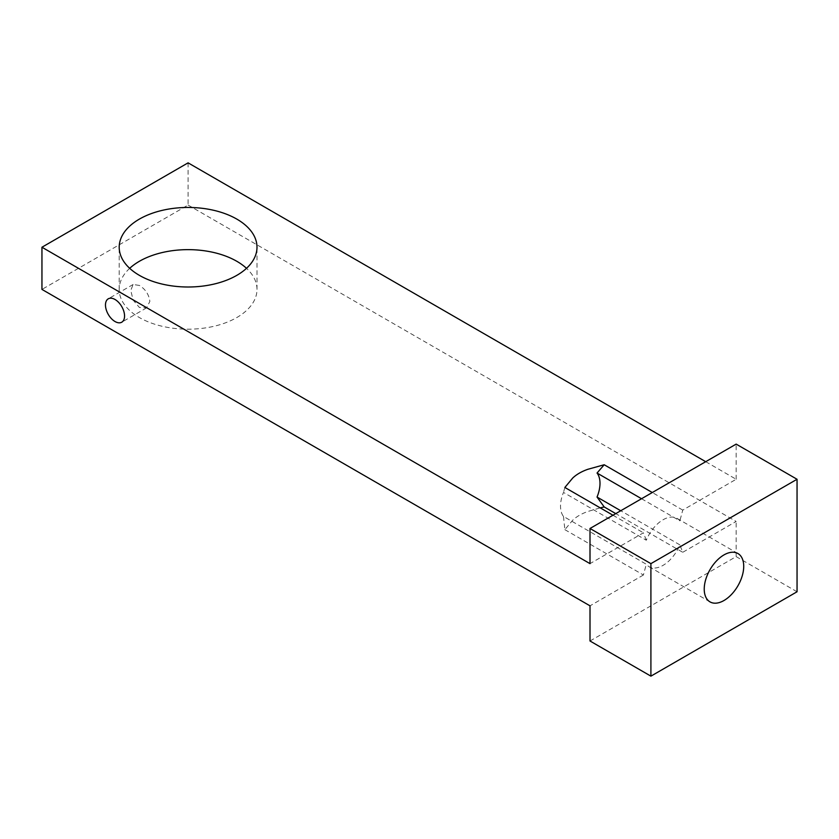 <?xml version="1.0" encoding="UTF-8"?>
<svg xmlns="http://www.w3.org/2000/svg" width="839" height="839" viewBox="0 0 839 839"><rect width="100%" height="100%" fill="white"/><g stroke="black" fill="none" stroke-linecap="round" stroke-linejoin="round"><path stroke-width="0.63" stroke-dasharray="4.2 3.15" d="M641.541 498.733L679.863 520.851A27.918 16.119 120 0 0 677.042 518.376A27.918 16.119 120 0 0 646.303 540.232L563.483 492.42A27.918 16.119 120 0 0 563.483 516.436L646.303 564.248A27.918 16.119 120 0 0 649.124 566.734A27.918 16.119 120 0 0 679.863 544.868L682.747 552.293L615.763 513.615M679.863 544.868L620.745 510.741M563.483 516.436L564.867 529.65L572.775 520.149C576.582 516.583 581.574 513.709 587.751 511.507L600.221 507.868M564.867 529.65L643.419 574.998L646.303 564.248M646.303 540.232L643.419 532.807L590.006 563.64M564.867 487.459L563.483 492.42M612.973 515.23L643.419 532.807M705.704 461.691L736.16 479.268L682.747 510.102L679.863 520.851M682.747 510.102L652.291 492.524M643.419 574.998L590.006 605.831M188.093 162.85L188.093 205.041L41.95 289.413M188.093 205.041L736.16 521.459L682.747 552.293M129.688 268.323A68.892 39.779 0 0 0 119.201 289.413A68.892 39.779 0 0 0 188.093 329.192A68.892 39.779 0 0 0 256.996 289.413A68.892 39.779 0 0 0 246.509 268.323M590.006 640.996L736.16 556.614L736.16 521.459M736.16 556.614L797.05 591.768M736.16 479.268L736.16 444.114M139.379 285.428L133.107 284.494L130.779 290.399L133.107 300.068L139.379 307.462L146.594 307.861L149.866 301.411C148.985 294.573 145.493 289.245 139.379 285.428M649.124 566.734L710.014 601.888M677.042 518.376L737.932 553.53M133.107 284.494L108.273 298.82M146.594 307.861L121.77 322.197M256.996 289.413L256.996 247.232M119.201 289.413L119.201 247.232"/><path stroke-width="1.26" d="M620.745 510.741L597.043 497.055A27.918 16.119 120 0 0 600 483.337A27.918 16.119 120 0 0 597.043 473.039L641.541 498.733M600.221 507.868L604.195 506.945L597.043 497.055M604.195 506.945L615.763 513.615M743.721 566.315A27.918 16.119 -60 0 1 731.535 594.411A27.918 16.119 -60 0 1 710.014 601.888A27.918 16.119 -60 0 1 710.014 569.65A27.918 16.119 -60 0 1 737.932 553.53A27.918 16.119 -60 0 1 743.721 566.315M597.043 473.039L604.195 464.754L587.751 469.326C581.574 471.518 576.582 474.402 572.775 477.968L564.867 487.459L612.973 515.23M652.291 492.524L604.195 464.754M705.704 461.691L188.093 162.85L41.95 247.232L41.95 289.413L590.006 605.831L590.006 640.996L650.907 676.15L797.05 591.768L797.05 479.268L650.907 563.64L650.907 676.15M246.509 268.323A68.892 39.779 0 0 0 236.818 261.296A68.892 39.779 0 0 0 129.688 268.323M797.05 479.268L736.16 444.114L590.006 528.486L590.006 563.64L41.95 247.232M236.818 219.105A68.892 39.779 180 0 1 256.996 247.232A68.892 39.779 180 0 1 188.093 287.001A68.892 39.779 180 0 1 119.201 247.232A68.892 39.779 180 0 1 161.738 210.484A68.892 39.779 180 0 1 236.818 219.105M590.006 528.486L650.907 563.64M115.027 299.492A13.497 7.792 60 0 1 123.836 311.384A13.497 7.792 60 0 1 121.77 322.197A13.497 7.792 60 0 1 108.273 314.405A13.497 7.792 60 0 1 108.273 298.82A13.497 7.792 60 0 1 115.027 299.492"/></g></svg>
